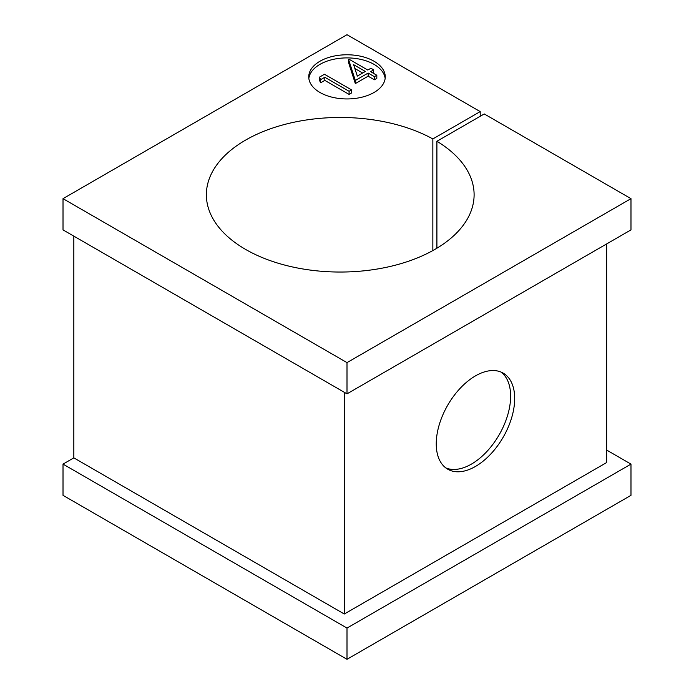<?xml version="1.0" encoding="UTF-8"?>
<svg xmlns="http://www.w3.org/2000/svg" width="694" height="694" viewBox="0 0 694 694"><rect width="100%" height="100%" fill="white"/><g stroke="black" fill="none" stroke-linecap="round" stroke-linejoin="round"><path stroke-width="1.04" d="M480.205 116.288L480.205 111.604L432.848 138.939A133.873 77.286 0 0 0 287.689 123.671A133.873 77.286 0 0 0 206.37 194.754A133.873 77.286 0 0 0 245.581 249.406A133.873 77.286 0 0 0 391.468 266.158A133.873 77.286 0 0 0 474.106 194.754A133.873 77.286 0 0 0 436.908 141.281L436.908 248.218M374.049 61.245A38.248 22.087 0 0 0 332.365 56.457A38.248 22.087 0 0 0 308.752 76.861A38.248 22.087 0 0 0 319.951 92.475A38.248 22.087 0 0 0 361.635 97.264A38.248 22.087 0 0 0 385.248 76.861A38.248 22.087 0 0 0 374.049 61.245M385.153 78.422A38.248 22.087 0 0 0 374.049 64.369A38.248 22.087 0 0 0 333.623 59.294A38.248 22.087 0 0 0 308.847 78.422M514.688 398.529A55.459 32.019 -60 0 1 490.476 454.344A55.459 32.019 -60 0 1 447.743 469.205A55.459 32.019 -60 0 1 436.248 443.813A55.459 32.019 -60 0 1 460.46 387.998A55.459 32.019 -60 0 1 503.202 373.138A55.459 32.019 -60 0 1 514.688 398.529M445.782 467.903A55.459 32.019 120 0 0 487.735 450.579A55.459 32.019 120 0 0 510.628 396.187A55.459 32.019 120 0 0 501.094 372.097M432.848 250.56L432.848 138.939M436.908 141.281L484.256 113.946L630.985 198.657L630.985 229.888L347 393.845L63.015 229.888L63.015 198.657L347 34.7L480.205 111.604M606.643 450.059L630.985 464.113L630.985 495.343L347 659.3L63.015 495.343L63.015 464.113L347 628.07L630.985 464.113M606.643 243.941L606.643 462.551L344.293 614.016L344.293 392.284M73.833 236.133L73.833 457.866L344.293 614.016M73.833 457.866L63.015 464.113M376.816 75.256L376.816 78.379L374.396 79.784L368.15 76.184L355.319 83.584L348.588 62.651L348.588 59.528L349.082 59.242L367.803 70.051L370.926 68.255L373.702 69.851L370.579 71.656L376.816 75.256L374.396 76.661L368.15 73.061L355.319 80.461L348.588 59.528M373.702 69.851L373.285 73.217M320.645 82.786L319.457 80.27L319.457 77.147L324.462 74.258L351.511 89.873L351.511 92.996L349.082 94.393L324.809 80.383L320.645 82.786L320.645 79.663L319.457 77.147M630.985 198.657L347 362.615L347 393.845M347 628.07L347 659.3M347 362.615L63.015 198.657M351.511 89.873L349.082 91.27L324.809 77.26L324.809 80.383M324.809 77.26L320.645 79.663M349.082 91.27L349.082 94.393M357.315 76.106L365.374 71.456L353.628 64.672L357.315 76.106M355.319 80.461L355.319 83.584M368.15 73.061L368.15 76.184M374.396 76.661L374.396 79.784M362.676 73.017L354.868 68.506"/></g></svg>
